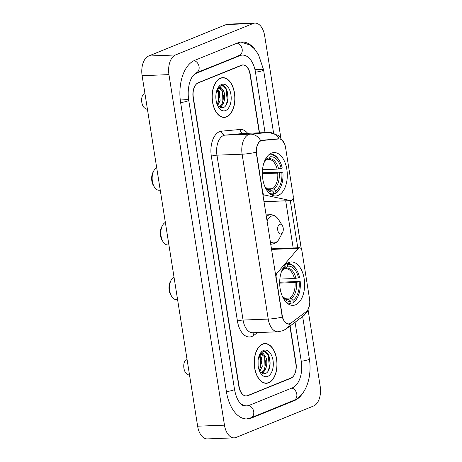 <?xml version="1.0" encoding="UTF-8"?>
<svg xmlns="http://www.w3.org/2000/svg" width="462" height="462" viewBox="0 0 462 462"><rect width="100%" height="100%" fill="white"/><g stroke="black" fill="none" stroke-linecap="round" stroke-linejoin="round"><path stroke-width="0.69" d="M275.872 277.425L276.201 277.414A4.1 2.35 -92.2 0 1 277.096 273.059L298.296 248.377A4.1 2.35 -92.2 0 1 299.029 247.823A4.1 2.35 -92.2 0 1 299.503 247.719A4.1 2.35 -92.2 0 1 301.934 250.895L309.546 298.978A11.065 6.347 87.8 0 1 306.167 311.648L291.072 323.013A11.065 6.347 87.8 0 1 290.032 323.608A11.065 6.347 87.8 0 1 288.756 323.891L287.48 323.937M278.182 195.432A21.726 12.462 87.8 0 0 287.127 171.575A21.726 12.462 87.8 0 0 273.983 152.564A21.726 12.462 87.8 0 0 271.477 153.113A21.726 12.462 87.8 0 0 262.526 176.963A21.726 12.462 87.8 0 0 275.675 195.98A21.726 12.462 87.8 0 0 278.182 195.432M295.507 304.822A21.726 12.462 87.8 0 0 304.458 280.965A21.726 12.462 87.8 0 0 291.308 261.954A21.726 12.462 87.8 0 0 288.802 262.503A21.726 12.462 87.8 0 0 279.857 286.353A21.726 12.462 87.8 0 0 293 305.37A21.726 12.462 87.8 0 0 295.507 304.822M256.658 154.025L262.659 191.926A4.1 2.35 -92.2 0 0 264.743 195.074L290.731 200.612A4.1 2.35 -92.2 0 0 291.072 200.647A4.1 2.35 -92.2 0 0 293.179 195.628L285.562 147.545A11.065 6.347 87.8 0 0 279.008 138.97A11.065 6.347 87.8 0 0 278.823 138.981L262.162 140.494A11.065 6.347 87.8 0 0 256.658 154.025L256.323 154.037M276.201 277.414L282.201 315.315A11.065 6.347 87.8 0 0 288.756 323.891M259.28 132.831L250.034 74.457A12.295 7.051 87.8 0 0 242.752 64.928A12.295 7.051 87.8 0 0 241.331 65.24L198.238 82.721A12.295 7.051 87.8 0 0 193.33 97.459L239.108 386.498A12.295 7.051 87.8 0 0 246.39 396.026A12.295 7.051 87.8 0 0 247.811 395.715L290.904 378.234A12.295 7.051 87.8 0 0 295.813 363.502L289.899 326.143M265.038 132.606L255.48 72.251A22.136 12.693 87.8 0 0 242.371 55.099A22.136 12.693 87.8 0 0 239.813 55.659L196.72 73.14A22.136 12.693 87.8 0 0 192.169 76.842M239.362 402.159A22.136 12.693 87.8 0 0 246.772 405.855A22.136 12.693 87.8 0 0 249.33 405.301L292.423 387.82A22.136 12.693 87.8 0 0 301.259 361.29L295.074 322.245M280.734 137.22L264.674 35.805A16.395 9.402 87.8 0 0 254.96 23.1A16.395 9.402 87.8 0 0 253.072 23.516L175.496 54.978A16.395 9.402 87.8 0 0 168.953 74.63L224.468 425.156A16.395 9.402 87.8 0 0 234.182 437.855A16.395 9.402 87.8 0 0 236.07 437.445L313.646 405.977A16.395 9.402 87.8 0 0 320.189 386.33L308.102 310.019M254.96 23.1L228.124 24.145A16.395 9.402 87.8 0 0 226.23 24.555L148.654 56.023A16.395 9.402 87.8 0 0 142.111 75.67L197.632 426.195A16.395 9.402 87.8 0 0 207.34 438.9L234.182 437.855M254.984 49.48A35.251 20.218 87.8 0 0 241.863 41.99A35.251 20.218 87.8 0 0 237.791 42.885L194.698 60.366A35.251 20.218 87.8 0 0 180.625 102.61L226.409 391.655A35.251 20.218 87.8 0 0 247.286 418.965A35.251 20.218 87.8 0 0 251.351 418.075L294.45 400.594A35.251 20.218 87.8 0 0 302.876 393M268.693 382.784A19.878 11.406 87.8 0 0 276.882 360.955A19.878 11.406 87.8 0 0 264.853 343.555A19.878 11.406 87.8 0 0 262.56 344.057A19.878 11.406 87.8 0 0 254.371 365.887A19.878 11.406 87.8 0 0 266.401 383.287A19.878 11.406 87.8 0 0 268.693 382.784M263.814 343.803A19.878 11.406 87.8 0 0 263.519 343.745M226.582 116.898A19.878 11.406 87.8 0 0 234.771 95.068A19.878 11.406 87.8 0 0 222.742 77.668A19.878 11.406 87.8 0 0 220.449 78.17A19.878 11.406 87.8 0 0 212.26 100A19.878 11.406 87.8 0 0 224.289 117.4A19.878 11.406 87.8 0 0 226.582 116.898M221.696 77.916A19.878 11.406 87.8 0 0 221.408 77.859M290.124 323.567L288.559 324.099M288.865 324.07C286.203 324.174 284.009 321.847 282.282 317.094L256.167 152.212C256.306 146.956 257.542 143.237 259.881 141.06L261.642 140.315L278.494 138.791M293.185 197.776L301.299 249.001M278.303 138.802L279.175 138.819A14.345 11.746 -95.2 0 0 268.832 132.467A16.395 9.402 -92.2 0 1 269.115 132.45L243.948 133.426A16.395 9.402 87.8 0 0 243.67 133.443L225.11 135.129A16.395 9.402 87.8 0 0 223.493 135.528A16.395 9.402 87.8 0 0 216.949 155.174L243.064 320.056A16.395 9.402 87.8 0 0 252.778 332.761L277.939 331.785A16.395 9.402 -92.2 0 1 268.231 319.08A14.345 2.385 -9 0 0 282.282 317.094M290.298 200.629L297.782 247.869M259.523 132.819L250.294 74.567A12.295 7.051 87.8 0 0 243.012 65.038A12.295 7.051 87.8 0 0 241.591 65.35L198.042 83.01A12.295 7.051 87.8 0 0 193.133 97.748L238.848 386.394A12.295 7.051 87.8 0 0 246.131 395.922A12.295 7.051 87.8 0 0 247.551 395.611L291.1 377.945A12.295 7.051 87.8 0 0 296.009 363.207L290.113 325.981M222.938 117.313A19.878 11.406 87.8 0 0 223.227 117.238M227.292 102.402A16.395 9.402 87.8 0 0 227.552 99.422M269.404 368.289A16.395 9.402 87.8 0 0 269.664 365.309M262.595 344.259A19.675 11.284 87.8 0 0 254.487 365.864A19.675 11.284 87.8 0 0 266.395 383.085A19.675 11.284 87.8 0 0 268.665 382.588A19.675 11.284 87.8 0 0 276.767 360.984A19.675 11.284 87.8 0 0 264.865 343.763A19.675 11.284 87.8 0 0 262.595 344.259M258.091 360.296L258.131 365.731M259.84 355.128L261.504 357.415L262.225 366.464L259.731 371.5M259.153 355.509L261.538 362.572L259.378 370.686M260.99 372.874L262.052 372.643C267.209 371.24 268.364 358.928 264.611 355.434L261.914 354.296L260.845 354.527L259.107 355.867M261.532 354.331L264.385 356.641L265.789 363.351L264.333 369.363L260.99 372.684M259.881 371.818L264.865 373.706C273.417 371.488 270.484 348.798 263.103 351.559L259.684 354.521M267.689 376.438A13.363 7.663 87.8 0 0 273.025 360.424A13.363 7.663 87.8 0 0 263.565 350.404A13.363 7.663 87.8 0 0 259.892 354.094A13.363 7.663 87.8 0 0 260.637 373.163A13.363 7.663 87.8 0 0 267.689 376.438M259.557 354.776L261.763 353.135C262.838 353.02 263.721 353.725 264.426 355.255M187.052 359.419L184.638 361.336A8.2 4.701 87.8 0 0 186.613 373.804L189.547 375.485M264.293 351.484L268.231 355.278L269.386 367.071L267.891 371.344M264.686 357.224L265.009 367.775M263.455 371.823L262.22 373.573M260.447 357.461L260.718 368.047M264.564 370.668L262.612 373.706M259.956 355.041L260.152 355.405M220.478 78.373A19.675 11.284 87.8 0 0 212.376 99.977A19.675 11.284 87.8 0 0 224.278 117.198A19.675 11.284 87.8 0 0 226.553 116.695A19.675 11.284 87.8 0 0 234.656 95.097A19.675 11.284 87.8 0 0 222.753 77.876A19.675 11.284 87.8 0 0 220.478 78.373M215.979 94.41L216.02 99.844M217.729 89.241L219.392 91.528L220.114 100.577L217.619 105.613M217.042 89.622L219.427 96.685L217.267 104.799M218.878 106.988L219.935 106.757C225.098 105.353 226.253 93.041 222.499 89.547L219.802 88.404L218.728 88.64L216.996 89.98M219.421 88.444L222.274 90.754L223.677 97.465L222.222 103.476L218.873 106.797M217.769 105.925L222.753 107.813C231.306 105.602 228.367 82.912 220.992 85.672L217.567 88.635M225.577 110.551A13.363 7.663 87.8 0 0 230.913 94.537A13.363 7.663 87.8 0 0 221.454 84.517A13.363 7.663 87.8 0 0 217.781 88.207A13.363 7.663 87.8 0 0 218.52 107.276A13.363 7.663 87.8 0 0 225.577 110.551M217.446 88.889L219.646 87.249C220.72 87.133 221.61 87.838 222.309 89.368M144.941 93.532L142.521 95.449A8.2 4.701 87.8 0 0 144.496 107.917L147.436 109.598M222.182 85.597L226.12 89.391L227.275 101.184L225.779 105.457M222.569 91.332L222.892 101.888M221.344 105.937L220.108 107.686M218.335 91.574L218.607 102.16M222.453 104.782L220.501 107.819M217.845 89.154L218.041 89.518M174.018 277.119A11.475 6.584 87.8 0 0 171.142 280.163L170.345 281.658A9.431 5.405 87.8 0 0 170.865 295.108L171.777 296.54A11.475 6.584 87.8 0 0 176.513 299.642L177.581 299.601M171.142 280.163A11.475 6.584 87.8 0 0 171.777 296.54M286.48 263.64L287.277 264.42A19.514 11.192 87.8 0 1 296.425 269.554A19.514 11.192 87.8 0 1 299.555 277.425L298.504 277.853A17.625 10.112 87.8 0 0 287.566 266.268L286.336 268.151L284.228 268.826M279.851 279.083L294.427 278.511L298.504 277.853M279.677 282.224L300.19 281.416A19.514 11.192 87.8 0 1 297.505 297.395A19.514 11.192 87.8 0 1 293.26 302.217L292.972 300.369A17.625 10.112 87.8 0 0 299.139 281.843L295.056 282.507L279.677 283.102M284.482 298.267L289.882 298.059L291.158 298.602L292.972 300.369M296.425 269.554L296.061 268.982A20.334 11.66 87.8 0 0 287.676 263.49A20.334 11.66 87.8 0 0 286.914 263.559M293.26 302.217L292.717 303.043A20.334 11.66 87.8 0 0 297.187 297.99L297.505 297.395M292.717 303.043L290.991 303.112M284.066 269.069A15.766 9.044 87.8 0 0 281.335 271.991L285.302 267.186L284.996 265.327A19.514 11.192 87.8 0 0 284.962 265.367M285.302 267.186A17.625 10.112 87.8 0 0 281.572 271.477A17.625 10.112 87.8 0 0 281.398 271.818M287.566 266.268L287.277 264.42M299.139 281.843L300.19 281.416M294.427 278.511A15.165 8.697 87.8 0 0 285.839 268.728L285.245 268.786M288.49 304.106A20.334 11.66 87.8 0 0 289.252 304.117A20.334 11.66 87.8 0 0 290.448 303.967L290.996 303.136A19.514 11.192 87.8 0 1 286.4 302.454M282.346 296.298A17.625 10.112 87.8 0 0 282.548 296.627A17.625 10.112 87.8 0 0 290.702 301.288L290.996 303.136M290.702 301.288L288.889 299.52L286.509 299.024M156.693 167.729A11.475 6.584 87.8 0 0 153.817 170.773L153.014 172.268A9.431 5.405 87.8 0 0 153.54 185.724L154.452 187.15A11.475 6.584 87.8 0 0 159.188 190.252L160.25 190.211M153.817 170.773A11.475 6.584 87.8 0 0 154.452 187.15M269.15 154.256L269.952 155.03A19.514 11.192 87.8 0 1 279.1 160.164A19.514 11.192 87.8 0 1 282.23 168.035L281.179 168.463A17.625 10.112 87.8 0 0 270.241 156.878L269.011 158.761L266.903 159.436M262.526 169.693L277.102 169.127L281.179 168.463M262.352 172.834L282.865 172.031A19.514 11.192 87.8 0 1 280.18 188.005A19.514 11.192 87.8 0 1 275.935 192.827L275.647 190.979A17.625 10.112 87.8 0 0 281.814 172.453L277.731 173.117L262.352 173.712M267.157 188.877L272.551 188.669L273.833 189.212L275.647 190.979M279.1 160.164L278.736 159.592A20.334 11.66 87.8 0 0 270.351 154.1A20.334 11.66 87.8 0 0 269.589 154.169M275.935 192.827L275.392 193.653A20.334 11.66 87.8 0 0 279.862 188.6L280.18 188.005M275.392 193.653L273.666 193.722M267.683 155.948L267.977 157.796A17.625 10.112 87.8 0 0 264.247 162.087A17.625 10.112 87.8 0 0 264.068 162.428M270.241 156.878L269.952 155.03M281.814 172.453L282.865 172.031M264.01 162.612L267.977 157.796M277.102 169.127A15.165 8.697 87.8 0 0 268.514 159.338L267.92 159.396M271.165 194.716A20.334 11.66 87.8 0 0 271.927 194.733A20.334 11.66 87.8 0 0 273.123 194.577L273.666 193.745A19.514 11.192 87.8 0 1 269.075 193.064M265.021 186.914A17.625 10.112 87.8 0 0 265.223 187.237A17.625 10.112 87.8 0 0 273.377 191.897L273.666 193.745M273.377 191.897L271.564 190.136L269.179 189.634M165.356 222.424A11.475 6.584 87.8 0 0 162.48 225.468L161.683 226.963A9.431 5.405 87.8 0 0 162.202 240.413L163.115 241.845A11.475 6.584 87.8 0 0 167.85 244.947L168.913 244.906M162.48 225.468A11.475 6.584 87.8 0 0 163.115 241.845M279.712 224.289A4.92 2.824 87.8 0 0 277.749 230.186A4.92 2.824 87.8 0 0 281.231 233.876A4.92 2.824 87.8 0 0 282.582 232.513A4.92 2.824 87.8 0 0 282.311 225.496A4.92 2.824 87.8 0 0 279.712 224.289M262.329 191.938L262.659 191.926M278.823 138.981L274.434 139.154M262.162 140.494L260.701 140.552M282.201 315.315L281.872 315.327M275.19 273.134L277.096 273.059M262.838 195.143L264.743 195.074M263.871 201.657L290.731 200.612M271.431 249.422L298.296 248.377M180.613 102.535A6.56 1.091 -9 0 0 188.721 100.19C187.93 95.022 188.034 90.021 189.027 85.199C189.374 83.166 190.737 78.759 192.752 75.953L196.159 72.909L240.356 55.174M194.127 60.609A6.56 5.261 67.9 0 1 199.064 66.62A6.56 5.261 67.9 0 1 196.159 72.909M237.197 43.122A6.56 5.261 67.9 0 1 242.157 49.139A6.56 5.261 67.9 0 1 239.258 55.428M240.939 42.065L249.948 44.993L254.406 48.828L258.46 54.516L263.571 69.831A6.56 1.091 171 0 1 255.469 72.17M302.65 316.539L309.349 358.87A6.56 1.091 171 0 1 301.247 361.215M309.349 358.87C312.202 376.287 306.225 395.495 293.89 400.363A6.56 5.261 -112.1 0 0 296.789 394.074A6.56 5.261 -112.1 0 0 291.828 388.057M246.356 418.965L250.791 417.844A6.56 5.261 -112.1 0 0 253.696 411.555A6.56 5.261 -112.1 0 0 248.689 405.526M226.397 391.574A6.56 1.091 -9 0 0 234.5 389.235L188.721 100.19M142.111 75.67L168.953 74.63M148.654 56.023L175.496 54.978M226.23 24.555L253.072 23.516M197.632 426.195L224.468 425.156M290.327 378.257L290.904 378.234M247.182 395.743L247.811 395.715M255.353 69.589L262.739 69.306M293.197 400.641L294.45 400.594M250.046 418.127L251.351 418.075M195.599 73.181L196.72 73.14M180.503 99.954L187.884 99.665M238.565 55.706L239.813 55.659M257.577 332.576L253.863 335.366A20.495 11.758 -92.2 0 1 237.439 321.107L211.325 156.225A4.1 0.681 171 0 1 216.949 155.174L242.117 154.198A16.395 9.402 -92.2 0 1 248.66 134.546A16.395 9.402 -92.2 0 1 250.271 134.153L268.832 132.467L243.67 133.443A4.1 3.355 84.8 0 1 240.084 129.481A20.495 11.758 -92.2 0 1 247.644 133.281M211.325 156.225A20.495 11.758 -92.2 0 1 219.508 131.664A20.495 11.758 -92.2 0 1 221.523 131.168L240.084 129.481M277.939 331.785L283.01 330.688L286.44 328.748A14.345 10.921 -127 0 0 289.674 323.822M256.167 152.212A14.345 2.385 171 0 1 242.117 154.198L268.231 319.08L243.064 320.056A4.1 0.681 171 0 0 237.439 321.107M309.465 305.382L307.501 311.209L303.263 316.077A14.345 10.921 -127 0 0 306.41 311.452M260.655 140.575A14.345 11.746 -95.2 0 0 250.271 134.153L225.11 135.129A4.1 3.355 84.8 0 1 221.523 131.168M285.712 200.855L293.174 247.967M198.042 83.01L197.615 83.027M241.591 65.35L241.014 65.367M253.863 335.366A4.1 3.119 53 0 1 254.1 332.709M269.964 366.002A16.395 9.402 87.8 0 0 268.11 354.337M227.853 100.115A16.395 9.402 87.8 0 0 225.993 88.45M285.839 268.728A15.165 8.697 87.8 0 0 285.493 268.751M289.882 298.059A15.165 8.697 87.8 0 0 295.056 282.507M295.946 278.332A15.766 9.044 87.8 0 0 286.336 268.151M291.158 298.602A15.766 9.044 87.8 0 0 296.581 282.322M282.276 296.13A15.766 9.044 87.8 0 0 288.889 299.52M282.27 296.125L285.476 298.775L287.017 299.035A15.165 8.697 87.8 0 0 287.612 298.978M268.514 159.338A15.165 8.697 87.8 0 0 268.168 159.361M272.551 188.669A15.165 8.697 87.8 0 0 277.731 173.117M266.741 159.679A15.766 9.044 87.8 0 0 264.01 162.601M278.621 168.942A15.766 9.044 87.8 0 0 269.011 158.761M273.833 189.212A15.766 9.044 87.8 0 0 279.256 172.932M270.287 189.587A15.165 8.697 87.8 0 1 269.692 189.651L268.151 189.385L264.945 186.735A15.766 9.044 87.8 0 0 271.564 190.136M265.962 214.882L270.455 214.703C273.7 214.686 276.368 216.274 278.465 219.473A13.554 7.773 87.8 0 0 271.31 216.152A13.554 7.773 87.8 0 0 266.967 221.229M270.166 241.412A13.554 7.773 87.8 0 0 275.496 242.562A13.554 7.773 87.8 0 0 279.221 238.819C277.974 241.147 276.305 242.746 274.214 243.63L271.604 244.196A14.755 8.466 87.8 0 1 270.593 244.132M270.455 214.703A14.755 8.466 87.8 0 0 268.751 215.078A14.755 8.466 87.8 0 0 266.279 216.874M271.338 248.816L299.503 247.719M279.008 138.97L274.526 139.143M263.877 201.703L291.072 200.647M263.571 69.831L273.568 132.946M244.762 405.936C243.145 405.89 241.568 404.92 240.032 403.026C237.439 399.965 235.597 395.368 234.5 389.235M293.89 400.363L250.791 417.844M301.368 249.122L293.208 197.62M284.511 143.769L278.921 135.585L269.115 132.45M286.44 328.748L303.263 316.077M246.131 395.922L245.414 395.946M243.012 65.038L241.782 65.084M264.761 383.148L266.395 383.085M263.23 343.826L264.865 343.763M222.649 117.256L224.278 117.198M221.119 77.939L222.753 77.876M286.977 263.513L287.676 263.49M288.554 304.146L289.252 304.117M269.652 154.123L270.351 154.1M271.229 194.756L271.927 194.733M270.611 244.236L271.604 244.196M282.311 225.496L278.465 219.473M282.582 232.513L279.221 238.819"/></g></svg>
